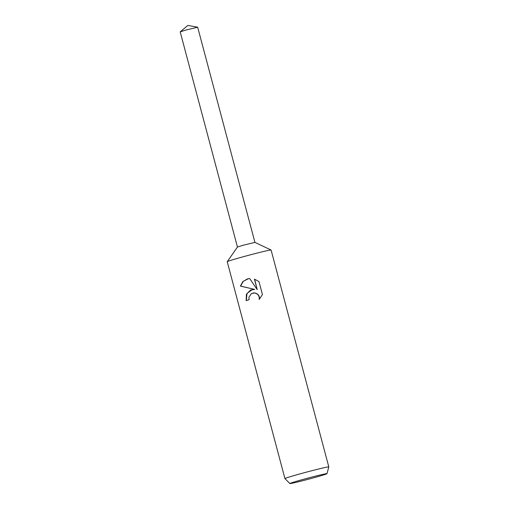 <?xml version="1.0" encoding="UTF-8"?>
<svg xmlns="http://www.w3.org/2000/svg" width="509" height="509" viewBox="0 0 509 509"><rect width="100%" height="100%" fill="white"/><g stroke="black" fill="none" stroke-linecap="round" stroke-linejoin="round"><path stroke-width="0.76" d="M289.869 483.55L284.938 478.606A22.701 0.713 -14.9 0 1 284.932 478.594L227.224 261.721A22.701 0.713 -14.9 0 1 227.237 261.69A22.701 0.713 -14.9 0 1 241.775 257.153A22.701 0.713 -14.9 0 1 271.081 250.027A22.701 0.713 -14.9 0 1 271.1 250.046L328.808 466.918A22.701 0.713 -14.9 0 1 328.808 466.931L326.982 473.675A19.208 0.604 -14.9 0 1 314.677 477.531A19.208 0.604 -14.9 0 1 289.869 483.55A19.208 0.604 -14.9 0 1 302.174 479.675A19.208 0.604 -14.9 0 1 326.982 473.675M227.237 261.69L237.455 247.03L243.251 245.223L254.92 242.386L271.081 250.027M250.53 290.047L254.748 289.436L240.401 286.096L242.895 281.534L247.552 278.856L249.645 278.518L257.21 289.634L254.417 279.117L258.973 281.579L262.428 294.552L259.215 299.432L259.17 296.925L258.216 295.023L256.6 293.642L254.589 292.968L251.452 293.528L248.939 297.218L249.086 299.744A22.701 0.713 165.1 0 0 246.152 300.59L246.413 294.304L250.53 290.047M284.932 478.594A22.701 0.713 -14.9 0 1 299.483 474.025A22.701 0.713 -14.9 0 1 328.808 466.918M248.532 278.646L243.359 281.229L240.611 286.058L254.742 289.436M252.413 289.5L246.967 293.477L246.343 300.533M252.998 292.993L254.774 292.929L256.791 293.61L258.407 294.991L259.361 296.893L259.45 299.197M254.634 279.193L257.21 289.634M237.455 247.037L180.192 31.851L185.989 30.031L197.67 27.2L254.926 242.386M237.455 247.043L243.251 245.223M180.211 31.825L187.846 25.45L197.645 27.187"/></g></svg>
